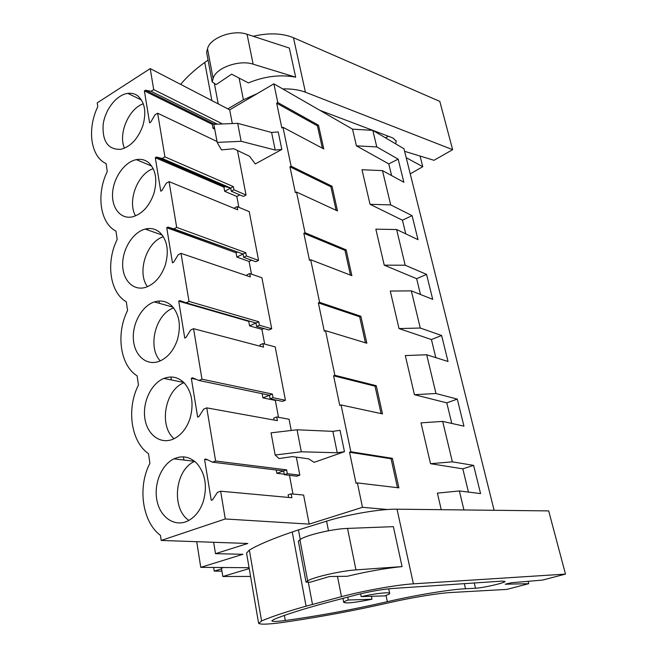 <?xml version="1.0" encoding="UTF-8"?>
<svg xmlns="http://www.w3.org/2000/svg" width="657" height="657" viewBox="0 0 657 657"><rect width="100%" height="100%" fill="white"/><g stroke="black" fill="none" stroke-linecap="round" stroke-linejoin="round"><path stroke-width="0.99" d="M213.648 542.28L215.496 553.67L247.812 543.479L161.179 540.448L160.439 535.398C142.158 521.798 137.444 486.977 149.903 463.284L148.498 453.667C130.85 441.66 126.358 408.498 138.463 385.043L137.124 375.878C120.075 365.349 115.796 333.715 127.573 310.506L126.292 301.777C109.809 292.579 105.711 262.381 117.184 239.419L115.96 231.083C100.004 223.125 96.094 194.258 107.263 171.543L106.097 163.585C90.633 156.752 86.896 129.142 97.778 106.672L97.228 102.862L150.215 68.607L229.687 109.834L273.879 83.817L352.522 129.142L372.806 130.357L403.981 148.761L494.097 510.284M352.522 129.142L356.423 145.854L376.79 146.93L372.806 130.357L319.811 110.286M376.79 146.93L398.167 159.142L403.858 182.244L382.473 170.615L390.701 204.894L412.087 215.652L418.008 239.657L396.614 229.531L405.18 265.214L426.565 274.388L432.708 299.354L411.339 290.87L420.258 328.032L441.619 335.497L448.017 361.481L426.68 354.772L435.977 393.518L457.288 399.103L463.957 426.171L442.678 421.408L452.377 461.838L473.615 465.386L480.571 493.604L459.366 490.951L463.932 509.947M223.528 567.525L221.45 568.157L222.813 576.501L250.563 576.427M249.225 568.584L222.813 576.501M196.722 541.688L200.755 567.352L249.069 567.705M147.62 228.62L147.833 229.999M158.969 301.013L159.331 303.312M170.894 377.011L171.354 379.927M183.418 456.87L183.919 460.04M200.755 567.352L242.95 554.286L215.496 553.67M150.215 68.607L153.713 89.607L151.069 91.282L145.468 90.198L144.384 90.88L149.607 122.851L150.708 122.177L154.97 114.86L157.647 113.218L164.923 156.875L162.197 158.468L156.415 157.039L155.29 157.696L160.76 191.187L161.901 190.546L166.287 183.18L169.054 181.619L176.684 227.396L173.859 228.907L167.88 227.092L166.73 227.716L172.463 262.841L173.637 262.242L178.154 254.826L181.004 253.356L189.011 301.415L186.103 302.82L179.911 300.594L178.72 301.169L184.748 338.059L185.956 337.501L190.612 330.044L193.56 328.681L201.978 379.188L198.964 380.477L192.558 377.8L191.327 378.325L197.658 417.105L198.907 416.604L203.703 409.106L206.75 407.866L215.611 461.017L286.641 469.854L287.355 473.672L299.806 475.167L296.816 476.202L284.35 474.724L287.355 473.672M161.179 540.448L225.269 518.973L309.201 524.122L303.624 495.066L291.158 493.859L291.889 497.743L220.645 491.206L225.269 518.973M220.645 491.206L217.483 492.323L212.54 499.846L211.242 500.297L204.573 459.473L207.653 459.859M215.611 461.017L212.498 462.175L205.846 458.997L204.573 459.473M138.085 96.127C144.951 102.591 146.536 112.454 142.848 125.709C137.986 138.898 130.595 146.782 120.666 149.344C108.093 149.739 102.254 141.51 103.149 124.658C105.013 109.629 116.519 94.846 127.77 93.384C131.679 92.875 135.12 93.787 138.085 96.127M184.198 382.875C192.107 392.18 194.029 404.129 189.963 418.731C186.547 428.52 181.102 435.254 173.62 438.917C160.743 444.92 147.242 434.991 144.885 418.591C142.314 402.273 151.2 383.409 163.922 378.416C171.502 375.607 178.261 377.093 184.198 382.875M148.81 162.796C155.906 169.884 157.565 180.215 153.795 193.782C149.295 206.191 142.306 213.845 132.829 216.753C120.913 219.767 111.493 208.31 112.602 192.92C113.521 177.579 124.616 161.868 136.352 159.635C141.083 158.756 145.23 159.815 148.81 162.796M165.268 265.141C161.129 276.712 154.609 284.103 145.706 287.323C133.363 291.256 122.604 280.243 122.662 264.516C122.522 248.855 133.034 232.151 145.197 229.071C150.823 227.692 155.775 228.891 160.045 232.652C167.395 240.421 169.136 251.253 165.268 265.141M197.207 463.785C205.419 473.96 207.44 486.541 203.276 501.521C200.213 510.407 195.334 516.739 188.658 520.516C175.682 527.628 160.85 518.299 157.171 501.537C153.286 484.882 161.129 464.852 173.974 458.832C182.547 455.087 190.292 456.738 197.207 463.785M177.308 340.039C173.538 350.731 167.535 357.81 159.298 361.293C146.634 366.22 134.513 355.724 133.404 339.669C132.09 323.679 141.871 305.916 154.362 301.916C160.949 299.896 166.771 301.235 171.822 305.924C179.443 314.432 181.275 325.798 177.308 340.039M229.687 109.834L232.315 123.557M153.713 89.607L221.45 123.401L221.557 123.992M387.507 509.512L362.475 507.319L357.375 482.92L356.045 483.355L349.549 452.23L350.854 451.77L341.065 404.958L339.776 405.443L333.584 375.788L334.856 375.278L325.519 330.652L324.279 331.177L318.366 302.893L319.598 302.343L310.687 259.753L309.48 260.32L303.838 233.309L305.029 232.726L296.521 192.033L295.346 192.632L289.959 166.812L291.108 166.196L282.97 127.286L281.837 127.918L276.679 103.206L317.421 125.832L322.373 148.203M273.879 83.817L277.796 102.558L276.679 103.206M237.489 150.502L246.038 195.022L243.394 196.418L231.289 191.228L233.941 189.807L233.342 186.621L164.923 156.875M238.885 207.333L236.832 196.459L239.797 194.874M234.524 208.507L234.426 207.998L237.103 206.594L249.217 211.611L258.587 260.41L255.869 261.732L243.665 257.347L246.4 256L245.775 252.674L176.684 227.396M251.5 274.166L249.093 261.453L251.639 260.213M247.122 275.833L246.942 274.881L249.701 273.55L261.913 277.747L271.702 328.763L268.902 329.995L256.608 326.488L259.425 325.231L258.768 321.749L189.011 301.415M264.689 344.079L261.913 329.371L263.794 328.541M260.312 346.28L260.041 344.835L262.882 343.603L275.184 346.888L285.425 400.269L282.535 401.411L270.15 398.873L273.066 397.707L272.376 394.06L201.978 379.188M278.511 417.294L275.324 400.409L276.121 400.097M274.117 420.061L273.747 418.09L276.687 416.957L289.072 419.248L291.223 430.475M296.34 457.124L299.806 475.167M292.989 494.039L289.458 475.331M362.475 507.319L309.201 524.122M275.168 455.005L271.054 432.84L297.054 429.793L332.853 431.353L340.047 430.335L344.473 451.696L314.12 462.347L308.733 458.882L292.529 456.59L279.02 458.553L275.168 455.005L301.317 451.794L337.23 452.755L344.473 451.696M217.18 142.388L213.829 124.313L237.662 123.335L271.612 132.492L278.207 131.893L281.837 149.435L255.294 163.946L249.52 156.251L233.802 148.745L221.466 149.886L217.18 142.388L241.144 141.304L275.209 150.059L281.837 149.435M442.678 421.408L420.997 422.853L430.524 463.702L452.377 461.838M451.786 423.445L446.793 402.864L414.436 394.693L435.977 393.518M426.68 354.772L405.312 355.568L414.436 394.693M435.813 357.638L431.419 339.538L399.021 328.574L420.258 328.032M411.339 290.87L390.274 291.059L399.021 328.574M420.48 294.5L416.645 278.691L384.238 265.165L405.18 265.214M396.614 229.531L375.845 229.17L384.238 265.165M405.763 233.867L402.445 220.185L370.047 204.311L390.701 204.894M382.473 170.615L361.991 169.736L370.047 204.311M391.613 175.583L388.78 163.889L356.423 145.854M277.796 102.558L318.514 125.232L317.421 125.832M282.97 127.286L323.77 148.942L318.514 125.232M291.108 166.196L332.031 186.227L330.914 186.793L336.113 210.306M296.521 192.033L337.517 210.946L332.031 186.227M305.029 232.726L346.14 249.849L344.982 250.391L350.452 275.111M310.687 259.753L351.856 275.653L346.14 249.849M319.598 302.343L360.865 316.28L359.675 316.781L365.432 342.814M325.519 330.652L366.844 343.241L360.865 316.28M334.856 375.278L376.256 385.7L375.024 386.176L381.093 413.598M341.065 404.958L382.505 413.902L376.256 385.7M350.854 451.77L392.352 458.331L391.079 458.758L397.485 487.691M357.375 482.92L398.898 487.855L392.352 458.331M459.366 490.951L437.381 493.12L441.249 509.692M468.449 492.093L462.807 468.835L430.524 463.702M398.167 159.142L388.78 163.889M151.069 91.282L217.377 124.165M220.35 124.042L221.45 123.401M145.468 90.198L213.369 123.754L215.668 124.23M144.384 90.88L212.31 124.37L213.369 123.754M212.31 124.37L213.04 128.304L214.724 129.133M157.647 113.218L217.024 141.51M246.038 195.022L233.941 189.807M143.292 103.79C128.682 108.66 118.014 133.971 124.46 148.195M213.04 128.304L214.42 127.499M271.612 132.492L275.209 150.059M237.662 123.335L241.144 141.304M473.615 465.386L462.807 468.835M371.952 599.225C355.536 602.584 346.124 603.627 343.71 602.354C343.742 601.812 345.253 601.032 348.251 600.022L371.952 599.225L371.484 596.293M348.251 600.022L347.758 597.114M361.219 596.589L384.698 595.899C387.926 594.84 389.585 594.018 389.683 593.435C390.266 591.826 375.254 593.452 361.219 596.589L360.521 593.813M349.549 452.23L391.079 458.758M276.687 416.957L277.385 420.652L206.75 407.866M284.251 474.182L276.843 473.303L283.635 470.913L284.35 474.724M276.843 473.303L276.236 470.001M291.158 493.859L288.127 494.885L288.604 497.439M332.853 431.353L337.23 452.755M212.498 462.175L283.635 470.913L286.641 469.854M194.677 461.378C174.951 469.517 170.951 508.617 188.879 520.393M297.054 429.793L301.317 451.794M162.197 158.468L230.689 188.05L233.342 186.621M156.415 157.039L225.014 186.588L230.689 188.05L231.289 191.228M155.29 157.696L223.93 187.179L225.014 186.588M223.93 187.179L224.686 191.294L236.832 196.459M169.054 181.619L237.711 209.821L237.103 206.594M258.587 260.41L246.4 256M153.229 168.701C137.461 173.67 127.056 201.568 135.547 215.866M224.686 191.294L230.689 188.05M289.959 166.812L330.914 186.793M412.087 215.652L402.445 220.185M173.859 228.907L243.041 254.021L245.775 252.674M167.88 227.092L243.041 254.021L243.665 257.347M166.73 227.716L236.06 252.789L237.177 252.231M236.06 252.789L236.857 257.084L249.093 261.453M181.004 253.356L250.333 276.925L249.701 273.55M271.702 328.763L259.425 325.231M163.347 236.676C146.429 241.948 136.73 272.556 147.455 286.69M236.857 257.084L243.041 254.021M303.838 233.309L344.982 250.391M426.565 274.388L416.645 278.691M186.103 302.82L255.951 323.014L258.768 321.749M178.72 301.169L248.748 321.38L249.356 321.101M248.748 321.38L249.578 325.872L261.913 329.371M193.56 328.681L263.547 347.126L262.882 343.603M285.425 400.269L273.066 397.707M173.62 307.936C155.61 313.8 147.16 347.216 160.267 360.898M249.578 325.872L255.951 323.014L256.608 326.488M318.366 302.893L359.675 316.781M441.619 335.497L431.419 339.538M198.964 380.477L269.469 395.227L272.376 394.06M191.327 378.325L196.344 379.385M262.118 393.691L262.899 397.871L275.324 400.409M184.067 382.735C165.088 389.535 158.518 425.818 174.048 438.72M262.899 397.871L269.469 395.227L270.15 398.873M333.584 375.788L375.024 386.176M457.288 399.103L446.793 402.864M221.573 568.896L214.239 571.13L221.935 571.155M213.648 567.451L214.239 571.13M247.057 34.279L289.343 48.068L295.675 77.181C280.482 74.298 264.722 76.204 248.387 82.905L231.609 74.167L216.161 84.605L212.162 81.887L206.594 52.232L207.522 48.799C209.673 37.958 233.194 29.212 247.057 34.279L253.134 64.181C239.197 59.393 215.389 68.057 213.123 78.561L207.522 48.799M212.162 81.887L213.123 78.561M295.675 77.181L253.134 64.181M253.208 36.283C268.77 32.661 282.182 33.137 293.457 37.72L305.423 92.21C299.124 89.787 291.568 88.695 282.765 88.933M257.232 93.614L243.402 99.807L227.798 108.857M305.423 92.21L452.64 149.665L433.998 160.3L404.622 151.332M420.069 156.046L422.779 166.697L410.239 173.85M422.779 166.697L406.207 157.688M395.645 143.834L396.212 141.247L392.993 138.003L372.806 130.357M293.457 37.72L439.812 101.4L452.64 149.665M208.072 60.074L204.762 62.44C195.006 69.478 186.958 76.795 180.618 84.383M214.363 83.382L218.223 103.888M385.478 137.83L388.427 136.27M347.528 528.409L393.379 526.651L402.059 566.597C385.322 568.297 367.041 571.524 347.216 576.271L329.576 576.518L310.145 582.225L306.031 582.102L298.344 541.163L299.937 539.808C304.06 535.644 332.499 528.786 347.528 528.409L355.963 569.898C340.852 570.818 311.993 577.47 307.681 580.96L299.937 539.808M306.031 582.102L307.681 580.96M402.059 566.597L355.963 569.898M413.409 583.835C396.968 584.779 363.658 590.709 341.484 596.671L306.072 606.165C286.058 611.839 271.226 616.767 261.585 620.955L258.727 623.411C260.722 624.61 268.36 624.331 281.648 622.59L290.435 621.292C322.924 616.455 355.766 610.279 388.969 602.756C411.668 597.55 438.679 593.123 451.343 592.483L506.834 589.403L528.745 583.687L505.2 584.213L511.392 582.751L542.526 580.09L565.488 574.103L413.409 583.835L397.017 509.191C380.658 508.855 348.062 514.365 326.578 521.157L298.45 529.903L300.265 539.545M392.057 588.516C381.347 589.436 369.275 591.587 355.848 594.979L323.17 603.611C301.317 609.597 284.966 614.829 274.092 619.313L271.85 620.808C272.376 621.711 276.852 621.612 285.286 620.512C318.431 615.954 352.439 609.688 387.326 601.697C415.602 595.119 450.004 589.46 465.526 588.746L475.512 588.229C482.952 587.974 505.332 582.833 505.028 581.429L502.162 581.108L392.057 588.516M528.146 581.322L528.745 583.687M397.017 509.191L548.685 510.9L565.488 574.103M298.45 529.903L292.25 531.989C272.869 538.584 258.571 544.612 249.364 550.073L246.572 553.112L258.571 623.123M308.297 582.176L312.477 604.366M239.115 78.076L243.402 99.807M204.762 62.44L211.874 100.595M326.578 521.157L328.475 530.766M337.484 576.411L341.484 596.671M249.364 550.073L261.585 620.955M292.25 531.989L306.072 606.165M474.264 582.989L475.512 588.229M464.327 583.654L465.526 588.746M386.012 595.456L387.326 601.697M284.374 615.42L285.286 620.512M141.469 99.987L127.77 93.384M343.71 602.354L342.921 598.396M389.658 593.312L388.706 588.803M194.628 461.337L173.974 458.832M151.726 166.09L136.352 159.635M162.246 235.083L145.197 229.071M172.963 307.131L154.362 301.916M183.788 382.464L163.922 378.416M396.064 140.68L396.212 141.247"/></g></svg>
